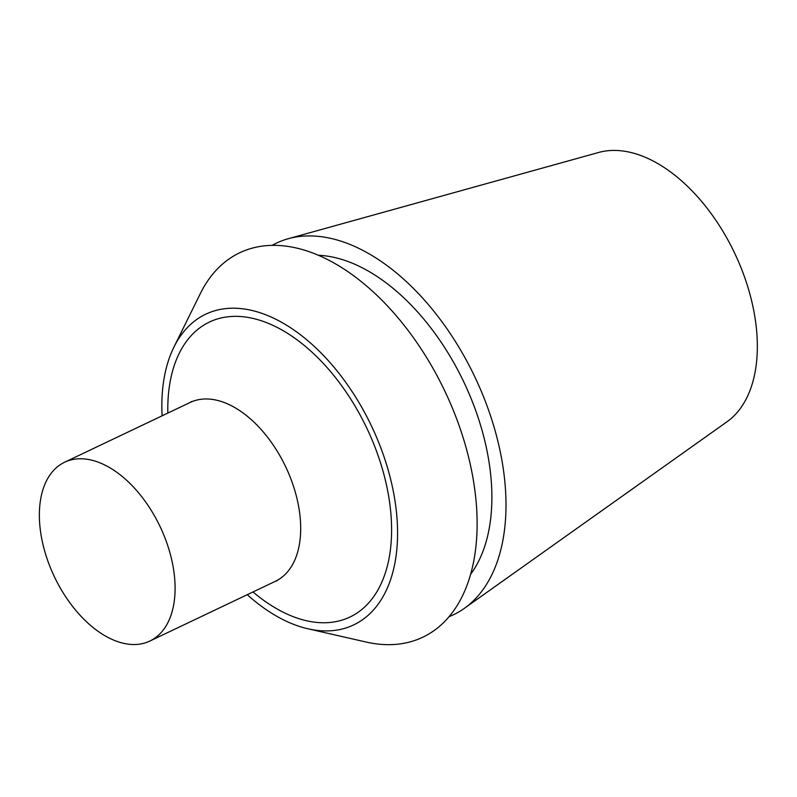 <?xml version="1.0" encoding="UTF-8"?>
<svg xmlns="http://www.w3.org/2000/svg" width="797" height="797" viewBox="0 0 797 797"><rect width="100%" height="100%" fill="white"/><g stroke="black" fill="none" stroke-linecap="round" stroke-linejoin="round"><path stroke-width="1.2" d="M449 616.709A205.825 121.562 -115.5 0 0 464.272 608.41L726.944 421.812A149.956 88.567 -115.5 0 0 734.565 252.978A149.956 88.567 -115.5 0 0 598.696 152.456L288.265 238.711A205.825 121.562 -115.5 0 0 280.982 241.152A205.825 121.562 -115.5 0 0 272.185 245.337M464.272 608.41A205.825 121.562 -115.5 0 0 474.733 376.682A205.825 121.562 -115.5 0 0 288.265 238.711M470.499 574.478A185.243 109.408 -115.5 0 0 463.764 381.902A185.243 109.408 -115.5 0 0 318.521 255.269M173.885 347.203L200.316 293.615A212.899 125.737 64.5 0 1 244.35 250.756A212.899 125.737 64.5 0 1 448.352 398.699A212.899 125.737 64.5 0 1 418.126 639.234A212.899 125.737 64.5 0 1 366.212 642.053L307.951 628.793A172.052 101.617 -115.5 0 0 386.296 463.744A172.052 101.617 -115.5 0 0 209.472 312.563A172.052 101.617 -115.5 0 0 173.885 347.203A172.052 101.617 -115.5 0 0 162.09 415.825M247.249 594.692A172.052 101.617 -115.5 0 0 307.951 628.793M147.654 642.013A99.057 58.5 -115.5 0 0 149.806 641.077A99.057 58.5 -115.5 0 0 160.048 526.498A99.057 58.5 -115.5 0 0 64.657 462.21A99.057 58.5 -115.5 0 0 53.568 574.996A99.057 58.5 -115.5 0 0 147.654 642.013M167.828 413.085A163.375 96.487 64.5 0 1 213.018 320.484A163.375 96.487 64.5 0 1 389.384 500.835A163.375 96.487 64.5 0 1 252.988 591.952M277.057 580.754L275.403 581.282A99.057 58.5 -115.5 0 0 286.492 468.506A99.057 58.5 -115.5 0 0 192.396 401.479A99.057 58.5 -115.5 0 0 190.244 402.415L64.657 462.21M275.403 581.282L149.806 641.077M190.244 402.415L191.698 401.469"/></g></svg>
